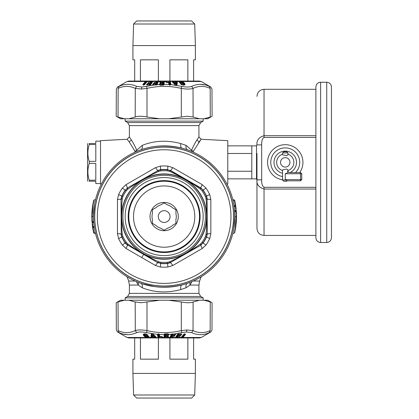 <?xml version="1.0" encoding="UTF-8"?>
<svg xmlns="http://www.w3.org/2000/svg" width="419" height="419" viewBox="0 0 419 419"><rect width="100%" height="100%" fill="white"/><g stroke="black" fill="none" stroke-linecap="round" stroke-linejoin="round"><path stroke-width="0.63" d="M161.331 221.74A5.892 5.892 0 0 0 169.323 219.394A5.892 5.892 0 0 0 166.977 211.401A5.892 5.892 0 0 0 158.984 213.748A5.892 5.892 0 0 0 161.331 221.74M152.369 219.477A12.141 12.141 0 0 1 152.369 213.664L152.369 209.767L155.742 207.819A12.141 12.141 0 0 1 160.781 204.912L164.154 202.964L167.527 204.912A12.141 12.141 0 0 1 172.565 207.819L175.938 209.767L175.938 213.664A12.141 12.141 0 0 1 175.938 219.477L175.938 223.374L172.565 225.322A12.141 12.141 0 0 1 167.527 228.229L164.154 230.178L160.781 228.229A12.141 12.141 0 0 1 155.742 225.322L152.369 223.374L152.369 219.477M170.931 204.163A14.141 14.141 0 0 0 151.746 209.793A14.141 14.141 0 0 0 157.376 228.978A14.141 14.141 0 0 0 176.561 223.348A14.141 14.141 0 0 0 170.931 204.163M178.845 189.681A30.639 30.639 0 0 1 191.043 231.262A30.639 30.639 0 0 1 149.463 243.46A30.639 30.639 0 0 1 137.264 201.879A30.639 30.639 0 0 1 178.845 189.681M147.205 247.598A35.353 35.353 0 0 1 133.127 199.622A35.353 35.353 0 0 1 181.102 185.544A35.353 35.353 0 0 1 195.181 233.519A35.353 35.353 0 0 1 147.205 247.598M132.614 199.339A35.94 35.94 0 0 1 181.385 185.03A35.94 35.94 0 0 1 195.694 233.802A35.94 35.94 0 0 1 146.922 248.111A35.94 35.94 0 0 1 132.614 199.339M198.386 235.274A39.009 39.009 0 0 0 182.857 182.338A39.009 39.009 0 0 0 129.921 197.868A39.009 39.009 0 0 0 145.451 250.803A39.009 39.009 0 0 0 198.386 235.274M200.35 236.342A41.245 41.245 0 0 1 144.382 252.767A41.245 41.245 0 0 1 127.957 196.799A41.245 41.245 0 0 1 183.925 180.374A41.245 41.245 0 0 1 200.35 236.342M126.926 196.233A42.424 42.424 0 0 1 184.491 179.342A42.424 42.424 0 0 1 201.382 236.908A42.424 42.424 0 0 1 143.817 253.799A42.424 42.424 0 0 1 126.926 196.233M201.392 236.913A42.434 42.434 0 0 1 143.811 253.809A42.434 42.434 0 0 1 126.915 196.228A42.434 42.434 0 0 1 184.496 179.332A42.434 42.434 0 0 1 201.392 236.913M126.229 190.828L127.722 189.283C137.422 182.207 147.76 176.237 158.738 171.376L160.823 170.852A45.839 45.839 0 0 1 167.485 170.852L169.569 171.376C180.547 176.242 190.886 182.207 200.586 189.283L202.078 190.828A45.839 45.839 0 0 1 205.41 196.595L206.001 198.664C207.279 210.6 207.279 222.541 206.001 234.478L205.41 236.546A45.839 45.839 0 0 1 202.078 242.313L200.586 243.858C190.886 250.934 180.547 256.905 169.569 261.765L167.485 262.289A45.839 45.839 0 0 1 160.823 262.289L158.738 261.765C147.76 256.899 137.422 250.934 127.722 243.858L126.229 242.313A45.839 45.839 0 0 1 122.898 236.546L122.306 234.478C121.028 222.541 121.028 210.6 122.306 198.664L122.898 196.595A45.839 45.839 0 0 1 126.229 190.828L125.349 190.231L127.664 188.084L127.722 189.283M200.586 189.283L200.643 188.084L203.105 190.064L200.79 187.922L170.648 170.517L167.558 169.795A46.897 46.897 0 0 0 160.749 169.795L157.727 170.727L158.738 171.376M167.485 170.852L167.558 169.795L170.58 170.727L169.569 171.376M205.41 196.595L206.368 196.134L207.07 199.214L206.001 198.664M205.41 236.546L206.583 237.049L207.285 233.975L210.851 233.556L209.73 238.568A50.605 50.605 0 0 1 205.991 245.042L202.215 248.519L200.79 245.22L202.958 242.91A46.897 46.897 0 0 0 206.368 237.007L207.07 233.928L206.001 234.478M202.078 242.313L202.958 242.91L200.643 245.057L200.586 243.858M167.485 262.289L167.893 267.039A50.605 50.605 0 0 1 160.414 267.039L155.517 265.505L157.659 262.624L160.749 263.347A46.897 46.897 0 0 0 167.558 263.347L170.58 262.414L169.569 261.765M160.823 262.289L160.749 263.347L157.727 262.414L158.738 261.765M122.306 234.478L121.238 233.928L121.939 237.007A46.897 46.897 0 0 0 125.349 242.91L127.664 245.057L127.722 243.858M118.577 194.573L121.725 196.092L121.023 199.166L117.456 199.585L118.577 194.573A50.605 50.605 0 0 1 122.317 188.1L126.093 184.622L127.517 187.922L125.349 190.231A46.897 46.897 0 0 0 121.939 196.134L121.238 199.214L122.306 198.664M160.823 170.852L160.676 169.585L157.659 170.517L155.517 167.637L126.093 184.622M202.215 184.622L200.643 188.084L170.58 170.727L172.79 167.637L202.215 184.622L205.991 188.1L203.105 190.064A47.111 47.111 0 0 1 206.583 196.092L207.285 199.166L210.851 199.585L209.73 194.573L206.368 196.134A46.897 46.897 0 0 0 202.958 190.231L202.078 190.828M160.414 267.039L160.676 263.556A47.111 47.111 0 0 0 167.631 263.556L170.648 262.624L172.79 265.505L202.215 248.519M126.229 242.313L125.202 243.078L127.517 245.22L126.093 248.519L155.517 265.505M126.093 248.519L122.317 245.042L125.202 243.078A47.111 47.111 0 0 1 121.725 237.049L121.023 233.975L117.456 233.556L118.577 238.568L122.898 236.546M172.79 167.637L167.893 166.102L167.631 169.585A47.111 47.111 0 0 0 160.676 169.585L160.414 166.102L155.517 167.637M210.851 233.556L210.851 199.585M167.893 267.039L172.79 265.505M117.456 199.585L117.456 233.556M130.833 277.567A69.507 69.507 0 0 1 103.158 183.25A69.507 69.507 0 0 1 197.475 155.575A69.507 69.507 0 0 1 225.15 249.892A69.507 69.507 0 0 1 130.833 277.567M197.485 155.554A69.528 69.528 0 0 1 225.171 249.902A69.528 69.528 0 0 1 130.822 277.588A69.528 69.528 0 0 1 103.137 183.239A69.528 69.528 0 0 1 197.485 155.554M130.257 278.619A70.706 70.706 0 0 1 102.105 182.674A70.706 70.706 0 0 1 198.051 154.522A70.706 70.706 0 0 1 226.202 250.468A70.706 70.706 0 0 1 130.257 278.619M187.497 149.829L187.492 149.829C186.162 149.19 185.685 147.708 186.078 145.377L191.562 150.206L191.232 151.254M137.076 151.254L136.746 150.206L142.23 145.377C142.622 147.708 142.146 149.19 140.815 149.829C153.569 145.304 167.265 144.738 181.898 148.127C180.772 147.624 180.411 146.1 180.819 143.565L186.078 145.377M94.27 227.323L94.202 226.862L93.002 227.187L92.871 226.747L94.134 226.412L93.667 222.17M95.406 233.1L95.516 233.556L95.406 233.095L93.976 232.713L93.976 233.142L93.002 227.658L92.662 227.711A0.471 0.471 0 0 1 93.002 227.187A0.471 0.471 75 0 0 92.662 227.711L91.798 216.571L93.557 200.701M92.526 226.799L92.871 226.747L92.384 222.4L93.72 222.756L93.447 216.571L94.474 204.566L95.516 199.585L93.976 199.999L93.599 200.533M94.134 226.412L94.202 226.862L93.002 227.187L93.002 227.658L93.002 227.187A0.471 0.471 0 0 0 92.662 227.711A0.471 0.471 0 0 1 93.002 227.187L93.002 227.658L94.27 227.318M94.757 230.104L94.149 226.522M94.128 226.349L93.777 223.406M93.447 217.058L93.479 214.428M94.369 205.2L95.244 200.738M93.647 221.845L93.678 222.3L93.647 221.845L92.316 221.489L92.149 216.571L93.055 204.849L93.976 199.999M129.387 293.394L198.92 293.394L200.685 296.453L127.622 296.453L129.392 293.394L129.387 285.077L138.296 285.077L142.23 287.764C142.622 285.433 142.146 283.951 140.815 283.312C153.569 287.837 167.265 288.403 181.898 285.014L187.497 283.312C186.162 283.951 185.685 285.433 186.078 287.764L190.011 285.077L189.749 282.479M234.038 205.818L234.106 206.279L235.305 205.954L235.436 206.394L234.174 206.729L234.64 210.972M232.901 200.041L232.791 199.585L232.901 200.046L234.331 200.429L234.331 199.999L235.305 205.483L235.646 205.43A0.471 0.471 0 0 1 235.305 205.954A0.471 0.471 -105 0 0 235.646 205.43L236.51 216.571L234.75 232.44M235.782 206.342L235.436 206.394L235.923 210.741L234.588 210.385L234.86 216.571L233.833 228.575L232.791 233.556L234.331 233.142L234.708 232.608M234.174 206.729L234.106 206.279L235.305 205.954L235.305 205.483L235.305 205.954A0.471 0.471 0 0 0 235.646 205.43A0.471 0.471 0 0 1 235.305 205.954L235.305 205.483L234.038 205.823M233.551 203.037L234.158 206.619M234.179 206.792L234.53 209.736M234.86 216.084L234.829 218.713M233.938 227.941L233.064 232.404M234.661 211.296L234.63 210.841L234.661 211.296L235.991 211.653L236.159 216.571L235.253 228.292L234.331 233.142M142.23 145.377C154.213 140.554 167.076 139.946 180.819 143.565M95.516 233.556L93.976 233.142A0.471 0.471 0 0 1 93.641 232.791L92.662 227.711A0.471 0.471 0 0 1 93.002 227.187M93.887 232.734L93.976 233.142A0.471 0.471 0 0 1 93.641 232.791L93.976 232.713L93.002 227.658L93.976 233.142A0.471 0.471 -75.1 0 1 93.641 232.791A0.471 0.471 0 0 0 93.976 233.142A0.471 0.471 0 0 1 93.641 232.791L93.269 231.094M93.678 222.3L92.316 221.939L92.316 221.489L92.316 221.939A0.471 0.471 -75.1 0 1 91.965 221.515A0.471 0.471 0 0 0 92.316 221.939A0.471 0.471 117.1 0 1 91.965 221.515A0.471 0.471 0 0 0 92.316 221.939A0.471 0.471 0 0 1 91.965 221.515L92.316 221.489L92.384 222.4L92.033 222.431M142.23 287.764C154.213 292.588 167.076 293.195 180.819 289.576L186.078 287.764M232.791 199.585L234.331 199.999A0.471 0.471 0 0 1 234.666 200.35L235.646 205.43A0.471 0.471 0 0 1 235.305 205.954M234.42 200.408L234.331 199.999A0.471 0.471 0 0 1 234.666 200.35L234.331 200.429L235.305 205.483L234.331 199.999A0.471 0.471 104.9 0 1 234.666 200.35A0.471 0.471 0 0 0 234.331 199.999A0.471 0.471 0 0 1 234.666 200.35L235.038 202.047M234.63 210.841L235.991 211.202L235.991 211.653L235.991 211.202A0.471 0.471 104.9 0 1 236.342 211.626A0.471 0.471 0 0 0 235.991 211.202A0.471 0.471 -62.9 0 1 236.342 211.626A0.471 0.471 0 0 0 235.991 211.202A0.471 0.471 0 0 1 236.342 211.626L235.991 211.653L235.923 210.741L236.274 210.71M193.185 152.097L193.3 151.311L191.562 150.206C193.51 145.822 195.312 142.397 196.967 139.925L198.915 136.908L198.92 125.606L200.685 122.547L203.157 121.117L203.157 118.76M135.122 152.097L135.007 151.311L136.746 150.206C134.798 145.822 132.996 142.397 131.341 139.925L129.392 136.908L129.387 125.606L198.92 125.606M116.44 164.389L120.358 161.058M91.803 217.581L91.803 217.257M93.489 201.005L92.568 206.054M92.196 208.976L91.934 212.145M91.798 216.214L91.798 216.571L93.447 216.571M92.159 223.777L92.19 224.092M92.589 227.25L92.185 224.071M92.609 227.381L92.945 229.403M136.316 281.568L138.296 285.077L138.558 282.479M191.991 281.568L190.011 285.077L198.92 285.077L198.92 293.394M207.95 161.058L211.867 164.389M236.505 215.56L236.505 215.885M234.818 232.136L235.74 227.088M236.112 224.165L236.374 220.996M236.51 216.927L236.51 216.571L234.86 216.571M236.148 209.364L236.117 209.05M235.719 205.891L236.122 209.071M235.698 205.76L235.363 203.739M193.3 151.311L201.151 139.26L198.915 136.908M226.967 184.114L227.789 184.067L227.789 140.658L201.151 139.26M200.172 140.527L199.067 141.994L196.967 139.925M199.046 142.02L198.517 142.753M128.125 140.512L129.241 141.994L127.156 139.26L129.392 136.908M135.007 151.311L129.241 141.994L131.341 139.925M127.156 139.26L100.518 140.658L100.518 184.067L101.34 184.114M91.971 211.605L92.62 205.682M91.824 214.617L91.819 214.884M91.803 215.937L91.808 215.287M91.976 221.656L91.861 219.535M91.855 213.627L91.944 211.946M236.337 221.536L235.688 227.459M236.484 218.524L236.489 218.257M236.505 217.204L236.499 217.854M236.332 211.485L236.447 213.606M236.452 219.514L236.363 221.195M129.392 125.606L127.622 122.547L125.15 121.117L203.157 121.117M200.685 296.453L203.157 297.883L125.145 297.883L127.622 296.453M256.967 180.118L256.517 178.861L256.517 176.839L256.517 178.861L227.789 178.861M251.803 178.861L251.803 171.245L227.789 171.245M251.803 171.245L251.803 153.48L227.789 153.48M251.803 153.48L251.803 145.864L227.789 145.864M100.518 141.151L95.804 141.151L95.804 143.508L89.257 143.508C87.419 143.508 87.419 143.508 89.257 143.508C87.419 143.508 87.419 143.508 89.257 143.508L89.257 144.524L95.804 144.518L95.804 161.352L89.257 161.352C87.419 155.742 87.419 150.133 89.257 144.518M89.257 163.373L95.804 163.373L95.804 180.207L89.257 180.207C87.419 174.597 87.419 168.988 89.257 163.373L89.257 161.352M89.257 180.207L89.257 181.218C87.419 181.218 87.419 181.218 89.257 181.218C87.419 181.218 87.419 181.218 89.257 181.218L95.804 181.218L95.804 183.574L100.518 183.574M93.447 216.44L93.458 215.225M234.86 216.702L234.85 217.917M256.517 176.839L256.517 145.864L256.517 176.839M145.293 81.616L146.042 81.276L147.189 81.522L144.607 84.628L143.198 84.994L142.779 84.628L145.377 81.522L127.03 81.522L117.509 87.026L116.33 89.053L116.21 116.252L120.552 118.76L207.756 118.76L212.098 116.252L211.977 89.053L210.799 87.026L201.277 81.522L182.192 81.522L184.082 82.779L184.784 83.674L184.674 84.628L185.046 84.523L184.784 83.674M87.555 144.099L87.555 180.631L87.896 181.218M183.014 337.384L182.265 337.724L181.118 337.478L183.7 334.372L185.109 334.006L185.528 334.372L182.93 337.478L201.277 337.478L210.799 331.974L211.977 329.947L212.098 302.748L207.756 300.24L120.552 300.24L116.21 302.748L116.33 329.947L117.509 331.974L127.036 337.478L146.116 337.478L144.225 336.221L143.523 335.326L143.633 334.372L143.261 334.477L143.523 335.326M118.807 86.455L119.012 86.361C117.001 87.246 117.001 87.246 119.012 86.361L118.142 88.393C115.723 89.278 115.723 89.278 118.142 88.393C115.723 89.278 115.723 89.278 118.142 88.393C123.872 85.706 129.586 85.706 135.295 88.393L141.397 89.032L147.001 88.393C158.434 85.706 169.868 85.706 181.307 88.393C186.418 89.278 190.32 89.278 193.012 88.393C198.721 85.706 204.435 85.706 210.165 88.393C212.585 89.278 212.585 89.278 210.165 88.393C212.585 89.278 212.585 89.278 210.165 88.393L210.275 117.016C212.69 116 212.69 116 210.275 117.016L204.001 118.76M199.407 118.76L193.122 117.016L187.125 116.273L168.747 118.76M159.56 118.76L147.001 117.016C141.852 116 137.914 116 135.185 117.016L128.9 118.76M124.307 118.76L118.032 117.016C115.618 116 115.618 116 118.032 117.016L118.142 88.393M209.5 332.545L209.296 332.639C211.307 331.754 211.307 331.754 209.296 332.639L210.165 330.607C212.585 329.722 212.585 329.722 210.165 330.607C212.585 329.722 212.585 329.722 210.165 330.607C204.435 333.294 198.721 333.294 193.012 330.607L186.911 329.968L181.307 330.607C169.873 333.294 158.44 333.294 147.001 330.607C141.889 329.722 137.987 329.722 135.295 330.607C129.586 333.294 123.872 333.294 118.142 330.607C115.723 329.722 115.723 329.722 118.142 330.607C115.723 329.722 115.723 329.722 118.142 330.607L118.032 301.984C115.618 303 115.618 303 118.032 301.984L124.307 300.24M128.9 300.24L135.185 301.984L141.182 302.728L159.56 300.24M168.747 300.24L181.307 301.984C186.455 303 190.394 303 193.122 301.984L199.407 300.24M204.001 300.24L210.275 301.984C212.69 303 212.69 303 210.275 301.984L210.165 330.607M210.165 88.393L209.296 86.361L207.766 85.738M205.022 84.895L200.575 84.366M193.122 117.016L193.012 88.393L191.687 86.361C197.648 83.674 203.519 83.674 209.296 86.361C211.307 87.246 211.307 87.246 209.296 86.361M147.001 117.016L147.001 88.393L146.545 86.361L154.58 84.968L153.234 84.999L152.631 84.628L153.234 84.999L152.914 84.732L153.134 84.916L153.396 83.742L152.631 84.628M181.307 117.016L181.307 88.393L181.762 86.361L170.926 84.628L170.439 84.916L169.941 82.192L169.559 82.192L170.072 85.052M156.826 81.276L156.491 81.705L156.256 81.522L156.826 81.276L158.282 81.522L157.078 84.696L159.44 84.512L159.958 83.742L160.713 83.727L160.042 83.365L160.451 82.491L159.681 82.129L159.754 81.522L163.876 81.291L164.311 81.522L164.049 84.366L168.836 84.512L169.726 85.151L170.439 84.916A0.471 0.409 -10.4 0 1 170.35 84.978M163.777 84.465L164.044 81.763L163.693 84.785L163.965 84.743M159.477 84.156L159.754 84.261L159.445 84.664L160.241 85.225L163.735 85.067L160.252 85.083L163.206 85.052L163.478 82.328L160.524 82.548M157.12 84.628L156.523 85.015L154.58 84.968M135.185 117.016L135.295 88.393L136.62 86.361C130.655 83.674 124.789 83.674 119.012 86.361M118.142 330.607L119.012 332.639L120.541 333.262M123.286 334.105L127.732 334.634M135.185 301.984L135.295 330.607L136.62 332.639C130.66 335.326 124.789 335.326 119.012 332.639C117.001 331.754 117.001 331.754 119.012 332.639M181.307 301.984L181.307 330.607L181.762 332.639L173.728 334.032L175.074 334.001L175.676 334.372L175.074 334.001L175.393 334.268L175.173 334.084L174.912 335.258L175.676 334.372M147.001 301.984L147.001 330.607L146.545 332.639L157.382 334.372L157.869 334.084L158.366 336.808L158.749 336.808L158.235 333.948M171.481 337.724L171.816 337.295L172.052 337.478L171.481 337.724L170.025 337.478L171.23 334.304L168.867 334.488L168.349 335.258L167.595 335.273L168.265 335.635L167.857 336.509L168.627 336.871L168.553 337.478L164.431 337.709L163.997 337.478L164.258 334.634L159.471 334.488L158.581 333.849L157.869 334.084A0.471 0.409 169.6 0 1 157.958 334.022M164.531 334.535L164.264 337.237L164.615 334.215L164.342 334.257M168.831 334.844L168.553 334.739L168.862 334.336L168.066 333.775L164.573 333.933L168.056 333.917L165.102 333.948L164.829 336.672L167.783 336.452M171.188 334.372L171.785 333.985L173.728 334.032M193.122 301.984L193.012 330.607L191.687 332.639C197.653 335.326 203.519 335.326 209.296 332.639M146.545 86.361L141.811 87L136.62 86.361M191.687 86.361C189.383 87.246 186.078 87.246 181.762 86.361M179.274 82.344L179.641 81.626L182.192 81.522L179.5 81.522L179.274 82.344L179.83 82.889L182.04 82.59L182.92 83.627L182.129 83.685C180.819 82.904 180.327 83.046 180.647 84.104L181.296 84.523C183.213 85.34 184.465 85.34 185.046 84.523M175.184 81.443L176.671 81.302L177.284 81.894L177.122 84.696L175.718 84.999L174.964 84.696L175.477 84.968M171.973 81.585L175.205 84.8L172.298 81.998L172.057 81.302L166.212 81.291L169.847 81.417L169.559 82.192L166.301 82.192L166.034 81.611L166.228 81.417L166.652 82.328L169.569 82.328L170.104 81.763L170.648 84.732M170.926 84.628L170.339 81.522L169.831 81.291M156.219 81.6L155.889 82.464L154.349 82.48L153.584 83.365L154.134 83.727L153.396 83.742M151.463 81.276L151.044 81.705L150.835 81.522L151.463 81.276L152.778 81.522L150.83 84.628L150.128 84.999L146.833 84.963L146.55 84.628L147.085 84.999L146.828 84.732L147.053 84.916L147.514 83.742L146.55 84.628M150.777 81.6L150.232 82.464L148.761 82.48L147.792 83.365L148.216 83.727L147.514 83.742M169.459 85.005L169.119 84.711L169.307 85.057L170.339 85.015M168.862 84.622L169.313 84.905L168.726 82.59L169.119 84.711M166.212 81.291L165.804 81.522L165.893 82.129L166.5 82.464L168.469 82.485L169.093 84.612M159.445 84.664L160.252 85.083M159.718 84.617L159.985 85.015M181.762 332.639L186.497 332L191.687 332.639M136.62 332.639C138.925 331.754 142.23 331.754 146.545 332.639M149.033 336.656L148.666 337.374L146.116 337.478L148.808 337.478L149.033 336.656L148.478 336.111L146.268 336.41L145.388 335.373L146.179 335.315C147.488 336.096 147.98 335.954 147.661 334.896L147.011 334.477C145.094 333.66 143.843 333.66 143.261 334.477M153.124 337.557L151.636 337.698L151.023 337.106L151.186 334.304L152.589 334.001L153.344 334.304L152.83 334.032M156.334 337.415L153.103 334.2L156.009 337.002L156.25 337.698L162.095 337.709L158.461 337.583L158.749 336.808L162.006 336.808L162.273 337.389L162.08 337.583L161.655 336.672L158.738 336.672L158.204 337.237L157.659 334.268M157.382 334.372L157.968 337.478L158.476 337.709M172.089 337.4L172.419 336.536L173.958 336.52L174.723 335.635L174.173 335.273L174.912 335.258M176.844 337.724L177.263 337.295L177.473 337.478L176.844 337.724L175.53 337.478L177.478 334.372L178.18 334.001L181.474 334.037L181.757 334.372L181.223 334.001L181.479 334.268L181.254 334.084L180.793 335.258L181.757 334.372M177.53 337.4L178.075 336.536L179.547 336.52L180.516 335.635L180.091 335.273L180.793 335.258M158.848 333.995L159.189 334.289L159 333.943L157.968 333.985M159.445 334.378L158.995 334.095L159.581 336.41L159.189 334.289M162.095 337.709L162.504 337.478L162.415 336.871L161.807 336.536L159.838 336.515L159.215 334.388M168.862 334.336L168.056 333.917M168.59 334.383L168.323 333.985M142.779 84.628L143.261 85.01L143.047 84.732L143.293 84.921L145.587 82.171L146.006 82.171L146.304 82.313L144.01 85.062M143.638 85.062L145.932 82.313A0.471 0.356 -140.2 0 1 145.587 82.171L145.555 81.721L143.047 84.732M170.381 81.658L170.104 81.611M173.759 81.443L172.057 81.302M177.122 84.696L176.629 84.968M176.671 81.302L176.986 81.585L176.703 84.9L176.865 82.203L177.284 81.894M176.986 81.585L179.641 81.626M179.976 82.993L179.484 82.449L180.971 82.993L180.489 83.093M181.338 82.889L180.971 82.993L180.977 82.695L181.443 82.496M181.338 82.669L180.914 82.957L181.343 82.59M182.427 82.831L183.124 83.727L182.129 83.685M183.134 83.737L182.118 82.585L181.008 82.637M180.751 84.109L181.39 84.518L184.58 84.806L184.376 84.078L184.014 84.219L183.92 85.052M181.443 84.628L180.846 84.203C180.489 83.151 180.851 83.009 181.935 83.79L181.788 84.287L180.94 84.35M184.082 82.779L183.81 82.883L184.376 84.078L183.674 83.182C181.657 81.972 180.364 81.878 179.798 82.91L179.484 82.449M182.129 81.626L183.81 82.883L183.318 83.318C181.616 82.108 180.542 82.019 180.081 83.046M143.911 85.01L146.912 81.721M152.516 81.291L151.406 81.406L151.537 82.182L151.128 82.182L151.044 81.705L150.5 82.569L148.761 82.48M150.232 82.464L150.337 83.428L151.128 82.182A0.471 0.382 -147.7 0 0 151.479 82.318L150.934 83.187L150.232 82.464M148.096 82.889L148.719 82.585L148.86 83.433L150.285 83.564L150.934 83.187M147.792 83.365L148.331 83.742L148.069 83.47L148.331 83.742L148.368 82.993L148.305 83.653A0.471 0.382 -147.7 0 0 148.342 83.685A0.356 0.356 0 0 0 148.331 83.68L148.127 83.627M148.216 83.727L147.478 83.847L147.614 84.69L149.494 84.816L150.306 84.182L149.588 83.774L150.033 83.837M146.849 84.156L147.127 84.261L146.828 84.732M150.83 84.628L146.88 84.889M152.71 81.658L150.128 84.999M152.563 81.611L151.935 82.192L152.458 81.417L156.497 81.616M157.932 81.291L156.795 81.406L157.02 82.182L156.627 82.182L156.491 81.705L156.161 82.569L154.349 82.48M154.454 83.79L156.659 83.187L155.868 82.569L156.119 83.428L156.627 82.182A0.471 0.398 -159.2 0 0 156.984 82.318L157.397 82.328L156.366 85.052M153.763 82.889L154.323 82.585L154.569 83.433L156.083 83.564M153.584 83.365L154.187 83.742L153.862 83.47L154.187 83.742L154.045 82.993L154.087 83.653A0.471 0.398 -159.3 0 0 154.098 83.664L153.925 83.606M154.134 83.727L153.375 83.847L153.616 84.69L155.611 84.816L156.282 84.182L155.899 83.837M152.809 84.156L152.914 84.732M164.316 81.658L163.876 81.291M165.809 81.658L166.584 82.501M165.893 82.129L166.694 82.548M160.713 83.727L159.958 83.847L160.304 84.69L162.378 84.68L162.31 83.852L162.033 83.852L162.368 84.816L159.932 84.69L160.304 84.69L160.278 85.052A0.471 0.409 -174.3 0 1 159.911 84.916L159.958 83.742M156.659 83.187L157.02 82.182L157.738 82.192L157.434 82.192L158.052 81.611L156.701 84.916L158.246 81.658M159.723 81.658L160.33 82.501L159.958 82.234L160.545 82.328L160.006 81.763L160.236 81.417L163.866 81.417L163.489 82.192L160.55 82.192L160.247 81.291M159.681 82.129L159.958 82.234M160.089 82.889L160.367 82.993L160.451 82.491M160.042 83.365L160.697 83.742L160.367 82.993L160.32 83.47M185.528 334.372L185.046 333.99L185.261 334.268L185.015 334.079L182.721 336.829L182.302 336.829L182.003 336.687L184.297 333.938M184.669 333.938L182.375 336.687A0.471 0.356 39.8 0 1 182.721 336.829L182.752 337.279L185.261 334.268M157.926 337.342L158.204 337.389M154.548 337.557L156.25 337.698M151.186 334.304L151.678 334.032M151.636 337.698L151.322 337.415L151.605 334.1L151.442 336.797L151.023 337.106M151.322 337.415L148.666 337.374M148.331 336.007L148.824 336.551L147.336 336.007L147.818 335.907M146.969 336.111L147.336 336.007L147.331 336.305L146.865 336.504M146.969 336.331L147.394 336.043L146.964 336.41M145.88 336.169L145.184 335.273L146.179 335.315M145.173 335.263L146.189 336.415L147.299 336.363M147.556 334.891L146.917 334.482L143.727 334.194L143.932 334.922L144.293 334.781L144.387 333.948M146.865 334.372L147.462 334.797C147.818 335.849 147.457 335.991 146.372 335.21L146.519 334.713L147.368 334.65M144.225 336.221L144.497 336.117L143.932 334.922L144.634 335.818C146.65 337.028 147.944 337.122 148.509 336.09L148.824 336.551M146.179 337.374L144.497 336.117L144.99 335.682C146.692 336.892 147.766 336.981 148.226 335.954M184.397 333.99L181.396 337.279M175.791 337.709L176.902 337.594L176.771 336.818L177.179 336.818L177.263 337.295L177.808 336.431L179.547 336.52M178.075 336.536L177.97 335.572L177.179 336.818A0.471 0.382 32.3 0 0 176.828 336.682L177.373 335.813L178.075 336.536M180.212 336.111L179.589 336.415L179.447 335.567L178.023 335.436L177.373 335.813M180.516 335.635L179.976 335.258L180.238 335.53L179.976 335.258L179.94 336.007L180.002 335.347A0.471 0.382 32.3 0 0 179.966 335.315A0.356 0.356 0 0 0 179.976 335.32L180.18 335.373M180.091 335.273L180.83 335.153L180.694 334.31L178.813 334.184L178.002 334.818L178.541 335.195M181.458 334.844L181.181 334.739L181.479 334.268M177.478 334.372L178.18 334.001M175.598 337.342L177.719 334.257L181.427 334.111M175.744 337.389L176.373 336.808L175.849 337.583L171.811 337.384M170.376 337.709L171.512 337.594L171.287 336.818L171.68 336.818L171.816 337.295L172.146 336.431L173.958 336.52M173.854 335.21L171.649 335.813L172.439 336.431L172.188 335.572L171.68 336.818A0.471 0.398 20.8 0 0 171.324 336.682L170.91 336.672L171.942 333.948M174.545 336.111L173.985 336.415L173.738 335.567L172.225 335.436M174.723 335.635L174.121 335.258L174.445 335.53L174.121 335.258L174.262 336.007L174.22 335.347A0.471 0.398 20.7 0 0 174.21 335.336L174.383 335.394M174.173 335.273L174.933 335.153L174.692 334.31L172.696 334.184L172.026 334.818L172.408 335.163M175.498 334.844L175.393 334.268M163.991 337.342L164.431 337.709M162.499 337.342L161.724 336.499M162.415 336.871L161.614 336.452M164.777 334.016L165.102 333.948A0.471 0.409 -174.3 0 0 164.746 334.084L164.803 334.001M167.595 335.273L168.349 335.153L168.003 334.31L165.929 334.32L165.997 335.148L166.275 335.148L165.94 334.184L168.375 334.31L168.003 334.31L168.029 333.948A0.471 0.409 5.7 0 1 168.396 334.084L168.349 335.258M171.649 335.813L171.287 336.818L170.57 336.808L170.873 336.808L170.255 337.389L171.607 334.084L170.062 337.342M168.585 337.342L167.977 336.499L168.349 336.766L167.762 336.672L168.302 337.237L168.071 337.583L164.442 337.583L164.819 336.808L167.757 336.808L168.061 337.709M168.627 336.871L168.349 336.766M168.218 336.111L167.94 336.007L167.857 336.509M168.265 335.635L167.61 335.258L167.94 336.007L167.988 335.53M145.603 81.616L145.959 81.406L146.273 82.171L146.535 81.401L146.042 81.276M147.022 81.276L146.99 81.616L151.07 81.616M175.524 81.281L176.713 81.427L176.279 85.036M173.209 81.281L173.555 81.553L173.209 82.328L173.943 82.747L175.681 82.747L176.865 82.203L175.723 82.192A0.471 0.414 -176.6 0 0 176.001 82.328L175.566 81.406L175.645 82.606L173.901 82.606L174 81.747L173.639 81.626M173.419 82.527L173.476 82.192L172.738 82.203L173.162 82.192L173.257 81.406L172.104 81.427L172.46 82.203M181.123 82.533L180.479 83.056M182.941 83.313L183.365 84.072C183.559 84.973 183.035 85.041 181.788 84.287L181.207 84.491M146.2 82.313L146.943 81.406L146.613 81.276M148.666 83.79L148.86 83.433L148.441 83.433A0.471 0.382 -147.7 0 0 148.808 83.57L150.285 83.564M148.174 83.831L149.405 83.852L149.552 84.68L150.143 84.434M147.42 85.052L147.614 84.69L147.195 84.69A0.471 0.382 -147.7 0 0 147.561 84.827L149.494 84.816M150.154 85.052L151.877 82.328L150.599 84.732M154.569 83.433L154.171 83.433A0.471 0.398 -159.3 0 0 154.538 83.57L154.569 83.433M154.108 83.831L155.402 83.852L155.643 84.68L155.826 84.298L156.182 84.434M153.501 85.052L153.616 84.69L153.218 84.69A0.471 0.398 -159.3 0 0 153.584 84.827L155.611 84.816M152.972 84.863L153.234 84.999M168.757 82.606L169.26 82.931L169.648 85.047M168.925 82.794L169.26 82.931M163.834 82.192L163.478 82.328L163.834 82.192M162.216 82.553L162.97 83.187L160.886 83.79M162.095 83.805L162.871 84.182L162.368 84.816M162.493 83.564L162.431 82.601L162.158 82.601L162.504 83.428L160.912 83.57L160.493 82.585M160.707 83.831L162.383 83.837M182.705 337.384L182.349 337.594L182.035 336.829L181.773 337.599L182.265 337.724M181.286 337.724L181.317 337.384L177.237 337.384M152.783 337.719L151.594 337.573L152.029 333.964M155.098 337.719L154.752 337.447L155.098 336.672L154.365 336.253L152.626 336.253L151.442 336.797L152.584 336.808A0.471 0.414 3.4 0 0 152.307 336.672L152.741 337.594L152.663 336.394L154.407 336.394L154.307 337.253L154.669 337.374M154.889 336.473L154.831 336.808L155.569 336.797L155.145 336.808L155.051 337.594L156.203 337.573L155.847 336.797M147.184 336.467L147.828 335.944M145.367 335.687L144.943 334.928C144.749 334.027 145.273 333.959 146.519 334.713L147.1 334.509M182.108 336.687L181.364 337.594L181.694 337.724M179.641 335.21L179.447 335.567L179.866 335.567A0.471 0.382 32.3 0 0 179.5 335.43L178.023 335.436M180.133 335.169L178.903 335.148L178.756 334.32L178.164 334.566M180.888 333.948L180.694 334.31L181.113 334.31A0.471 0.382 32.3 0 0 180.746 334.173L178.813 334.184M178.154 333.948L176.121 336.808L177.855 334.074M173.738 335.567L174.136 335.567A0.471 0.398 20.7 0 0 173.77 335.43L173.738 335.567M174.199 335.169L172.906 335.148L172.665 334.32L172.481 334.702L172.125 334.566M174.807 333.948L174.692 334.31L175.09 334.31A0.471 0.398 20.7 0 0 174.723 334.173L172.696 334.184M175.336 334.137L175.074 334.001M159.55 336.394L159.047 336.069L158.66 333.953M159.382 336.206L159.047 336.069M164.473 336.808L164.829 336.672L164.473 336.808M166.092 336.447L165.337 335.813L167.422 335.21M166.212 335.195L165.437 334.818L165.94 334.184M165.814 335.436L165.877 336.399L166.149 336.399L165.804 335.572L167.396 335.43L167.815 336.415M167.6 335.169L165.924 335.163M175.393 81.626L175.99 82.527M175.681 82.747L175.173 81.647L173.765 81.747L173.943 82.747M151.935 82.192L151.479 82.318L151.935 82.192M172.675 82.344A0.471 0.34 133.8 0 0 172.785 82.339L175.571 85.036M175.917 83.868L175.357 83.082L174.603 83.082L174.409 83.486L174.796 83.868L175.917 83.868L174.796 83.868M184.014 84.219L183.318 83.318M183.637 84.209C183.779 85.109 183.077 85.183 181.532 84.428M150.306 84.182L149.735 83.779L149.793 84.298L149.955 84.041L149.405 83.852M155.632 83.79L155.826 84.298L155.512 83.774L156.282 84.182M162.871 84.182L162.19 83.79L162.844 84.434M162.991 82.931L162.31 82.538L162.97 83.187M160.582 82.611L162.431 82.601M152.914 337.374L152.317 336.473M152.626 336.253L153.134 337.353L154.543 337.253L154.365 336.253M176.373 336.808L176.828 336.682L176.373 336.808M155.632 336.656A0.471 0.34 -46.2 0 0 155.522 336.661L152.736 333.964M152.39 335.132L152.951 335.918L153.705 335.918L153.899 335.514L153.511 335.132L152.39 335.132L153.511 335.132M144.293 334.781L144.99 335.682M144.67 334.791C144.529 333.891 145.231 333.817 146.776 334.572M178.002 334.818L178.573 335.221L178.515 334.702L178.353 334.959L178.903 335.148L178.274 335.163M172.675 335.21L172.481 334.702L172.796 335.226L172.026 334.818M165.437 334.818L166.118 335.21L165.463 334.566M165.316 336.069L165.997 336.462L165.337 335.813M167.726 336.389L165.877 336.399M256.967 153.501L256.967 228.355C257.386 232.65 259.743 235.007 264.038 235.426L264.038 189.027C258.874 187.482 256.517 184.423 256.967 179.84L261.681 179.84L261.681 144.885L256.967 144.885C256.517 140.302 258.874 137.243 264.038 135.698L264.038 89.299C259.743 89.718 257.386 92.075 256.967 96.37M175.938 83.486L175.655 83.35L175.634 83.727L175.273 83.077L174.603 83.082M175.655 83.35L174.917 83.208L175.069 83.727L174.681 83.35L174.896 83.077L174.409 83.486M152.369 335.514L152.652 335.65L152.673 335.273L153.035 335.923L153.705 335.918M152.652 335.65L153.391 335.792L153.239 335.273L153.626 335.65L153.412 335.923L153.899 335.514M134.693 81.05L134.693 59.838L132.923 59.838L132.923 45.577L195.38 45.577L195.38 59.838L193.615 59.838L193.615 81.05M169.915 81.05L169.915 59.838L187.853 59.838L187.853 81.05M140.454 81.05L140.454 59.838L158.392 59.838L158.392 81.05M175.299 83.13L175.42 83.109A0.471 0.471 0 0 0 174.88 83.077L174.681 83.35M127.036 337.478L128.801 337.95L199.507 337.95L193.615 337.95L193.615 359.162L195.38 359.162L195.38 373.423L132.923 373.423L132.923 359.162L134.693 359.162L134.693 337.95M158.392 337.95L158.392 359.162L140.454 359.162L140.454 337.95M187.853 337.95L187.853 359.162L169.915 359.162L169.915 337.95M153.008 335.87L152.888 335.891A0.471 0.471 0 0 0 153.427 335.923L153.626 335.65M133.598 24.014L136.662 20.95L191.645 20.95L194.709 24.014L133.598 24.014L132.923 45.577M194.709 394.986L191.645 398.05L136.662 398.05L133.598 394.986L194.709 394.986L195.385 373.423M315.889 237.783L315.889 86.943C316.167 84.078 317.738 82.506 320.603 82.229L320.603 242.496C317.738 242.219 316.167 240.647 315.889 237.783M300.763 170.837A17.677 17.677 0 0 1 299.685 172.57A17.677 17.677 0 0 0 293.724 146.849A17.677 17.677 0 0 0 269.736 153.888A17.677 17.677 0 0 1 293.724 146.849A17.677 17.677 0 0 1 300.763 170.837M282.542 179.83A17.677 17.677 0 0 1 269.736 153.888A17.677 17.677 0 0 0 282.542 179.83M326.731 82.229L326.731 242.496C329.596 242.219 331.167 240.647 331.445 237.783L331.445 86.943C331.167 84.078 329.596 82.506 326.731 82.229L320.603 82.229M289.388 164.62A4.714 4.714 0 0 1 282.993 166.5A4.714 4.714 0 0 1 281.112 160.105A4.714 4.714 0 0 1 287.507 158.225A4.714 4.714 0 0 1 289.388 164.62M286.643 180.133L285.25 179.641L285.25 173.749L286.549 173.414L287.486 172.57L287.963 169.925L286.549 169.009L282.537 169.925L282.542 180.039L286.669 180.039L286.182 179.803M289.136 172.57L287.958 171.392L288.822 172.57L300.57 172.57L300.57 180.819L301.748 179.641L285.25 179.641M282.537 152.935L287.963 152.935L286.779 151.757L283.715 151.757L282.542 152.935L282.542 154.8L286.549 155.716L287.963 154.773M282.542 180.039L283.721 181.218L286.785 181.218L287.183 180.814M286.669 180.039L286.428 180.819L300.57 180.819M285.25 173.749L301.748 173.749L301.748 179.641M288.822 172.57L287.937 171.392M300.57 172.57L301.748 173.749M159.838 84.905L163.578 84.937A0.471 0.409 5.7 0 1 163.206 85.052L163.201 85.088M126.721 196.123A42.654 42.654 0 0 1 184.601 179.138A42.654 42.654 0 0 1 201.586 237.018A42.654 42.654 0 0 1 143.707 254.003A42.654 42.654 0 0 1 126.721 196.123M122.317 188.1L125.202 190.064A47.111 47.111 0 0 0 121.725 196.092L122.898 196.595M157.727 170.727L127.517 187.922L157.727 170.727M207.07 199.214L207.285 233.975L207.07 199.214M170.58 262.414L200.79 245.22L170.58 262.414M127.664 245.057L157.659 262.624L127.664 245.057M121.238 233.928L121.023 199.166L121.238 233.928M209.73 238.568L206.583 237.049A47.111 47.111 0 0 1 203.105 243.078L205.991 245.042M160.414 166.102A50.605 50.605 0 0 1 167.893 166.102M205.991 188.1A50.605 50.605 0 0 1 209.73 194.573M143.57 254.48L141.8 257.491M122.317 245.042A50.605 50.605 0 0 1 118.577 238.568M132.121 275.204A66.81 66.81 0 0 1 105.52 184.538A66.81 66.81 0 0 1 196.186 157.937A66.81 66.81 0 0 1 222.788 248.603A66.81 66.81 0 0 1 132.121 275.204M197.438 155.638A69.428 69.428 0 0 0 103.221 183.286A69.428 69.428 0 0 0 130.869 277.504A69.428 69.428 0 0 0 225.087 249.855A69.428 69.428 0 0 0 197.438 155.638M180.819 289.576C180.411 287.041 180.772 285.517 181.898 285.014M92.316 221.489L91.965 221.515M235.991 211.653L236.342 211.626M127.622 122.547L200.685 122.547M129.387 285.077L128.68 281.044L135.128 281.044M193.18 281.044L199.627 281.044L198.92 285.077M141.397 89.032L141.811 87M166.034 81.611L164.075 81.611M159.99 81.611L158.052 81.611M186.911 329.968L186.497 332M162.273 337.389L164.232 337.389M168.318 337.389L170.255 337.389M178.903 335.148L178.531 335.195M315.889 135.698L264.038 135.698L264.038 137.422L315.889 137.422M261.681 144.885C261.529 140.994 262.315 138.506 264.038 137.422M315.889 189.027L264.038 189.027L264.038 187.303C262.315 186.219 261.529 183.732 261.681 179.84M315.889 187.303L264.038 187.303M282.542 176.582A14.476 14.476 0 0 1 272.544 155.423A14.476 14.476 0 0 1 292.19 149.656A14.476 14.476 0 0 1 295.515 172.57M282.542 173.283A11.25 11.25 0 0 1 275.377 156.968A11.25 11.25 0 0 1 290.645 152.49A11.25 11.25 0 0 1 289.985 172.57M287.963 154.197A8.6 8.6 0 0 1 287.963 170.528M282.542 170.528A8.6 8.6 0 0 1 282.542 154.197M142.156 283.768L154.559 286.622M185.329 284.03L182.564 284.836M128.68 281.044L127.14 276.812M199.627 281.044L201.167 276.812M125.145 121.117L125.145 118.76M125.145 300.24L125.145 297.883M203.157 300.24L203.157 297.883M256.967 144.607L256.517 145.864L251.803 145.864M87.555 144.094L87.896 143.508M169.187 84.806L170.575 84.858M156.675 84.957L153.144 84.921M159.12 334.194L157.733 334.142M165.123 333.912L168.469 334.095M171.633 334.043L175.163 334.079M146.959 81.658L144.419 84.706L143.099 84.916M201.272 81.522L199.507 81.05L128.801 81.05L127.036 81.522M172.141 81.82L175.163 84.748L176.766 84.868M154.098 83.664L154.218 83.68A0.356 0.356 0 0 1 154.239 83.685L155.465 83.706A0.356 0.356 0 0 1 155.69 83.784L155.742 83.889M168.894 82.737L168.7 82.543A0.351 0.351 0 0 0 168.511 82.443L166.207 82.302M162.394 82.637L162.41 82.543A0.356 0.356 0 0 0 162.174 82.454L160.54 82.454A0.356 0.356 0 0 0 160.493 82.449L160.189 82.496M162.268 83.889L162.289 83.795A0.356 0.356 0 0 0 162.053 83.706L160.791 83.685A0.356 0.356 0 0 0 160.765 83.68L160.556 83.737M181.348 337.342L183.889 334.294L185.208 334.084M201.272 337.478L199.507 337.95M156.167 337.18L153.144 334.252L151.542 334.132M174.21 335.336L174.089 335.32A0.356 0.356 0 0 1 174.068 335.315L172.843 335.294A0.356 0.356 0 0 1 172.618 335.216L172.565 335.111M159.419 336.263L159.608 336.457A0.351 0.351 0 0 0 159.796 336.557L162.101 336.698M165.914 336.363L165.898 336.457A0.356 0.356 0 0 0 166.133 336.546L167.768 336.546A0.356 0.356 0 0 0 167.815 336.551L168.119 336.504M166.039 335.111L166.018 335.205A0.356 0.356 0 0 0 166.254 335.294L167.516 335.315A0.356 0.356 0 0 0 167.542 335.32L167.752 335.263M149.829 83.884L149.735 83.779A0.356 0.356 0 0 0 149.515 83.706L148.357 83.685M178.478 335.116L178.573 335.221A0.356 0.356 0 0 0 178.793 335.294L179.95 335.315M194.709 24.014L195.385 45.577M133.598 394.986L132.923 373.423M315.889 89.299L264.038 89.299M315.889 235.426L264.038 235.426M326.731 242.496L320.603 242.496M287.963 154.8L287.963 152.935"/></g></svg>
